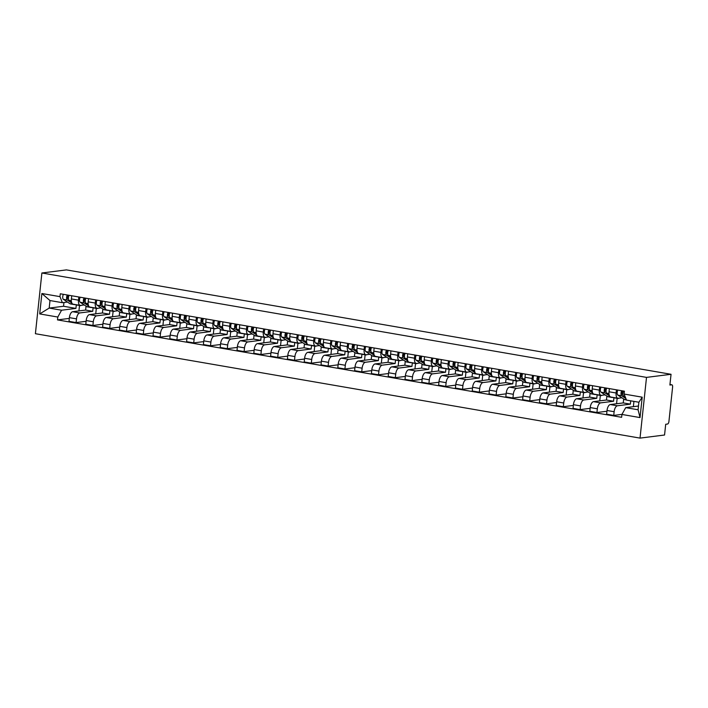 <?xml version="1.0" encoding="UTF-8"?>
<svg xmlns="http://www.w3.org/2000/svg" width="708" height="708" viewBox="0 0 708 708"><rect width="100%" height="100%" fill="white"/><g stroke="black" fill="none" stroke-linecap="round" stroke-linejoin="round"><path stroke-width="1.06" d="M669.954 384.488L671.857 384.816A2.46 1.133 99.8 0 1 672.6 387.099L668.927 421.464A2.46 1.133 99.8 0 1 667.502 424.039L665.706 424.269L664.555 435.013L640.023 438.11L646.51 377.391L41.887 272.987L66.419 269.89L671.042 374.293L646.51 377.391M41.887 272.987L35.4 333.707L640.023 438.11M671.857 384.816A2.46 1.133 99.8 0 0 671.697 384.816L669.954 384.515M671.042 374.293L669.892 385.037L671.697 384.816M86.04 306.148L85.624 310.077L72.658 311.715A5.664 2.602 99.8 0 0 69.384 317.644L68.995 321.344L76.101 322.574L76.499 318.865A5.664 2.602 -80.2 0 1 79.765 312.945L92.73 311.308L93.102 307.838M78.491 300.165L71.384 298.935A5.664 2.602 99.8 0 0 73.101 304.183L80.208 305.405A5.664 2.602 -80.2 0 1 78.491 300.165L78.836 296.988M71.384 298.935L71.729 295.767M86.111 321.308L76.101 322.574M96.306 308.396L95.73 313.821M84.243 304.953L80.57 305.413A5.664 2.602 -80.2 0 1 80.208 305.405M102.846 309.051L102.421 312.98L89.456 314.618A5.664 2.602 99.8 0 0 86.19 320.538L85.792 324.246L92.898 325.476L93.297 321.768A5.664 2.602 -80.2 0 1 96.571 315.848L109.528 314.21L109.899 310.741M88.527 298.661L88.19 301.838A5.664 2.602 99.8 0 0 89.898 307.077L97.005 308.307A5.664 2.602 -80.2 0 1 95.297 303.068L95.633 299.891M102.908 324.211L92.898 325.476M113.112 311.29L112.528 316.724M101.049 307.847L97.377 308.316A5.664 2.602 -80.2 0 1 97.005 308.307M119.643 311.945L119.227 315.883L106.262 317.52A5.664 2.602 99.8 0 0 102.987 323.441L102.598 327.149L109.705 328.37L110.094 324.671A5.664 2.602 -80.2 0 1 113.368 318.742L126.334 317.104L126.705 313.644M105.324 301.564L104.988 304.741A5.664 2.602 99.8 0 0 106.696 309.98L113.811 311.21A5.664 2.602 -80.2 0 1 112.094 305.971L112.439 302.794M119.705 327.105L109.705 328.37M129.909 314.193L129.334 319.627M117.847 310.75L114.174 311.219A5.664 2.602 -80.2 0 1 113.811 311.21M136.44 314.848L136.024 318.786L123.059 320.423A5.664 2.602 99.8 0 0 119.794 326.344L119.395 330.043L126.502 331.273L126.9 327.574A5.664 2.602 -80.2 0 1 130.166 321.644L143.131 320.007L143.503 316.538M122.13 304.467L121.794 307.644A5.664 2.602 99.8 0 0 123.502 312.883L130.608 314.113A5.664 2.602 -80.2 0 1 128.9 308.874L129.237 305.697M136.511 330.008L126.502 331.273M146.715 317.096L146.131 322.529M134.653 313.653L130.971 314.122A5.664 2.602 -80.2 0 1 130.608 314.113M153.247 317.75L152.822 321.68L139.865 323.317A5.664 2.602 99.8 0 0 136.591 329.247L136.193 332.946L143.308 334.176L143.697 330.468A5.664 2.602 -80.2 0 1 146.972 324.547L159.937 322.91L160.3 319.441M138.927 307.369L138.591 310.546A5.664 2.602 99.8 0 0 140.299 315.786L147.406 317.016A5.664 2.602 -80.2 0 1 145.698 311.768L146.034 308.599M153.309 332.91L143.308 334.176M163.513 319.998L162.928 325.432M151.45 316.556L147.777 317.016A5.664 2.602 -80.2 0 1 147.406 317.016M170.044 320.653L169.628 324.583L156.663 326.22A5.664 2.602 99.8 0 0 153.397 332.149L152.999 335.849L160.105 337.079L160.504 333.371A5.664 2.602 -80.2 0 1 163.769 327.45L176.734 325.813L177.106 322.344M155.733 310.272L155.388 313.44A5.664 2.602 99.8 0 0 157.105 318.689L164.212 319.91A5.664 2.602 -80.2 0 1 162.504 314.671L162.84 311.493M170.115 335.813L160.105 337.079M180.319 322.901L179.735 328.335M168.256 319.458L164.575 319.919A5.664 2.602 -80.2 0 1 164.212 319.91M186.85 323.556L186.425 327.485L173.469 329.123A5.664 2.602 99.8 0 0 170.194 335.043L169.796 338.751L176.903 339.982L177.301 336.273A5.664 2.602 -80.2 0 1 180.575 330.353L193.532 328.716L193.904 325.246M172.531 313.175L172.194 316.343A5.664 2.602 99.8 0 0 173.903 321.582L181.009 322.813A5.664 2.602 -80.2 0 1 179.301 317.573L179.637 314.396M186.912 338.716L176.903 339.982M197.116 325.795L196.532 331.229M185.053 322.361L181.381 322.821A5.664 2.602 -80.2 0 1 181.009 322.813M203.647 326.459L203.231 330.388L190.266 332.025A5.664 2.602 99.8 0 0 186.992 337.946L186.602 341.654L193.709 342.876L194.107 339.176A5.664 2.602 -80.2 0 1 197.373 333.256L210.338 331.609L210.71 328.149M189.337 316.069L188.992 319.246A5.664 2.602 99.8 0 0 190.709 324.485L197.815 325.715A5.664 2.602 -80.2 0 1 196.098 320.476L196.443 317.299M203.718 341.619L193.709 342.876M213.913 328.698L213.338 334.132M201.851 325.255L198.178 325.724A5.664 2.602 -80.2 0 1 197.815 325.715M220.453 329.353L220.029 333.291L207.063 334.928A5.664 2.602 99.8 0 0 203.798 340.849L203.4 344.557L210.506 345.778L210.904 342.079A5.664 2.602 -80.2 0 1 214.179 336.15L227.135 334.512L227.507 331.043M206.134 318.972L205.798 322.149A5.664 2.602 99.8 0 0 207.506 327.388L214.613 328.618A5.664 2.602 -80.2 0 1 212.904 323.379L213.241 320.202M220.515 344.513L210.506 345.778M230.719 331.601L230.135 337.035M218.657 328.158L214.984 328.627A5.664 2.602 -80.2 0 1 214.613 328.618M237.251 332.256L236.835 336.185L223.87 337.831A5.664 2.602 99.8 0 0 220.595 343.752L220.206 347.451L227.312 348.681L227.702 344.982A5.664 2.602 -80.2 0 1 230.976 339.052L243.941 337.415L244.313 333.946M222.931 321.875L222.595 325.052A5.664 2.602 99.8 0 0 224.303 330.291L231.419 331.521A5.664 2.602 -80.2 0 1 229.702 326.273L230.047 323.105M237.313 347.416L227.312 348.681M247.517 334.503L246.942 339.937M235.454 331.061L231.781 331.521A5.664 2.602 -80.2 0 1 231.419 331.521M254.048 335.158L253.632 339.088L240.667 340.725A5.664 2.602 99.8 0 0 237.401 346.654L237.003 350.354L244.11 351.584L244.508 347.876A5.664 2.602 -80.2 0 1 247.773 341.955L260.739 340.318L261.11 336.849M239.738 324.777L239.401 327.954A5.664 2.602 99.8 0 0 241.109 333.194L248.216 334.415A5.664 2.602 -80.2 0 1 246.508 329.176L246.844 326.007M254.119 350.318L244.11 351.584M264.323 337.406L263.739 342.84M252.26 333.964L248.579 334.424A5.664 2.602 -80.2 0 1 248.216 334.415M270.854 338.061L270.429 341.991L257.473 343.628A5.664 2.602 99.8 0 0 254.199 349.557L253.8 353.257L260.916 354.487L261.305 350.779A5.664 2.602 -80.2 0 1 264.58 344.858L277.545 343.221L277.908 339.751M256.535 327.68L256.199 330.848A5.664 2.602 99.8 0 0 257.907 336.096L265.013 337.318A5.664 2.602 -80.2 0 1 263.305 332.079L263.642 328.901M270.916 353.221L260.916 354.487M281.12 340.309L280.545 345.734M269.058 336.866L265.385 337.327A5.664 2.602 -80.2 0 1 265.013 337.318M287.652 340.964L287.236 344.893L274.27 346.531A5.664 2.602 99.8 0 0 271.005 352.451L270.606 356.159L277.713 357.39L278.111 353.681A5.664 2.602 -80.2 0 1 281.377 347.761L294.342 346.124L294.714 342.654M273.341 330.574L272.996 333.751A5.664 2.602 99.8 0 0 274.713 338.99L281.819 340.221A5.664 2.602 -80.2 0 1 280.111 334.981L280.448 331.804M287.722 356.124L277.713 357.39M297.926 343.203L297.342 348.637M285.864 339.76L282.182 340.229A5.664 2.602 -80.2 0 1 281.819 340.221M304.458 343.858L304.033 347.796L291.077 349.433A5.664 2.602 99.8 0 0 287.802 355.354L287.404 359.062L294.51 360.284L294.909 356.584A5.664 2.602 -80.2 0 1 298.183 350.655L311.139 349.017L311.511 345.557M290.138 333.477L289.802 336.654A5.664 2.602 99.8 0 0 291.51 341.893L298.617 343.123A5.664 2.602 -80.2 0 1 296.909 337.884L297.245 334.707M304.52 359.018L294.51 360.284M314.724 346.106L314.14 351.54M302.661 342.663L298.988 343.132A5.664 2.602 -80.2 0 1 298.617 343.123M321.255 346.761L320.839 350.699L307.874 352.336A5.664 2.602 99.8 0 0 304.599 358.257L304.21 361.956L311.316 363.186L311.715 359.487A5.664 2.602 -80.2 0 1 314.98 353.558L327.946 351.92L328.317 348.451M306.945 336.38L306.599 339.557A5.664 2.602 99.8 0 0 308.316 344.796L315.423 346.026A5.664 2.602 -80.2 0 1 313.706 340.787L314.051 337.61M321.326 361.921L311.316 363.186M331.521 349.009L330.946 354.442M319.458 345.566L315.786 346.035A5.664 2.602 -80.2 0 1 315.423 346.026M338.061 349.663L337.636 353.593L324.671 355.23A5.664 2.602 99.8 0 0 321.405 361.16L321.007 364.859L328.114 366.089L328.512 362.381A5.664 2.602 -80.2 0 1 331.786 356.46L344.743 354.823L345.115 351.354M323.742 339.282L323.406 342.46A5.664 2.602 99.8 0 0 325.114 347.699L332.22 348.929A5.664 2.602 -80.2 0 1 330.512 343.681L330.848 340.513M338.123 364.824L328.114 366.089M348.327 351.911L347.743 357.345M336.265 348.469L332.592 348.929A5.664 2.602 -80.2 0 1 332.22 348.929M354.858 352.566L354.442 356.496L341.477 358.133A5.664 2.602 99.8 0 0 338.203 364.062L337.813 367.762L344.92 368.992L345.309 365.284A5.664 2.602 -80.2 0 1 348.584 359.363L361.549 357.726L361.921 354.257M340.539 342.185L340.203 345.354A5.664 2.602 99.8 0 0 341.911 350.602L349.026 351.823A5.664 2.602 -80.2 0 1 347.309 346.584L347.655 343.407M354.92 367.726L344.92 368.992M365.124 354.814L364.549 360.248M353.062 351.372L349.389 351.832A5.664 2.602 -80.2 0 1 349.026 351.823M371.656 355.469L371.24 359.399L358.275 361.036A5.664 2.602 99.8 0 0 355.009 366.956L354.611 370.665L361.717 371.895L362.115 368.187A5.664 2.602 -80.2 0 1 365.381 362.266L378.346 360.629L378.718 357.159M357.345 345.088L357.009 348.256A5.664 2.602 99.8 0 0 358.717 353.496L365.824 354.726A5.664 2.602 -80.2 0 1 364.116 349.486L364.452 346.309M371.727 370.629L361.717 371.895M381.931 357.708L381.346 363.142M369.868 354.274L366.186 354.735A5.664 2.602 -80.2 0 1 365.824 354.726M388.462 358.372L388.037 362.301L375.081 363.939A5.664 2.602 99.8 0 0 371.806 369.859L371.408 373.567L378.523 374.789L378.913 371.089A5.664 2.602 -80.2 0 1 382.187 365.169L395.153 363.523L395.524 360.062M374.143 347.982L373.806 351.159A5.664 2.602 99.8 0 0 375.514 356.398L382.621 357.629A5.664 2.602 -80.2 0 1 380.913 352.389L381.258 349.212M388.524 373.532L378.523 374.789M398.728 360.611L398.153 366.045M386.665 357.168L382.993 357.637A5.664 2.602 -80.2 0 1 382.621 357.629M405.259 361.266L404.843 365.204L391.878 366.841A5.664 2.602 99.8 0 0 388.612 372.762L388.214 376.47L395.321 377.691L395.719 373.992A5.664 2.602 -80.2 0 1 398.985 368.063L411.95 366.425L412.321 362.956M390.949 350.885L390.604 354.062A5.664 2.602 99.8 0 0 392.321 359.301L399.427 360.531A5.664 2.602 -80.2 0 1 397.719 355.292L398.055 352.115M405.33 376.426L395.321 377.691M415.534 363.514L414.95 368.948M403.471 360.071L399.79 360.54A5.664 2.602 -80.2 0 1 399.427 360.531M422.065 364.169L421.641 368.098L408.684 369.744A5.664 2.602 99.8 0 0 405.41 375.665L405.011 379.364L412.118 380.594L412.516 376.895A5.664 2.602 -80.2 0 1 415.791 370.965L428.747 369.328L429.119 365.859M407.746 353.788L407.41 356.965A5.664 2.602 99.8 0 0 409.118 362.204L416.224 363.434A5.664 2.602 -80.2 0 1 414.516 358.186L414.853 355.018M422.127 379.329L412.118 380.594M432.331 366.417L431.747 371.85M420.269 362.974L416.596 363.434A5.664 2.602 -80.2 0 1 416.224 363.434M438.863 367.071L438.447 371.001L425.481 372.638A5.664 2.602 99.8 0 0 422.207 378.568L421.818 382.267L428.924 383.497L429.322 379.789A5.664 2.602 -80.2 0 1 432.588 373.868L445.553 372.231L445.925 368.762M424.552 356.69L424.207 359.868A5.664 2.602 99.8 0 0 425.924 365.107L433.031 366.328A5.664 2.602 -80.2 0 1 431.314 361.089L431.659 357.921M438.933 382.231L428.924 383.497M449.129 369.319L448.553 374.753M437.066 365.877L433.393 366.337A5.664 2.602 -80.2 0 1 433.031 366.328M455.669 369.974L455.244 373.904L442.279 375.541A5.664 2.602 99.8 0 0 439.013 381.47L438.615 385.17L445.721 386.4L446.12 382.692A5.664 2.602 -80.2 0 1 449.394 376.771L462.351 375.134L462.722 371.665M441.349 359.593L441.013 362.761A5.664 2.602 99.8 0 0 442.721 368.01L449.828 369.231A5.664 2.602 -80.2 0 1 448.12 363.992L448.456 360.815M455.731 385.134L445.721 386.4M465.935 372.222L465.351 377.647M453.872 368.779L450.2 369.24A5.664 2.602 -80.2 0 1 449.828 369.231M472.466 372.877L472.05 376.806L459.085 378.444A5.664 2.602 99.8 0 0 455.81 384.364L455.421 388.072L462.528 389.303L462.917 385.594A5.664 2.602 -80.2 0 1 466.191 379.674L479.157 378.037L479.528 374.567M458.147 362.496L457.81 365.664A5.664 2.602 99.8 0 0 459.519 370.904L466.634 372.134A5.664 2.602 -80.2 0 1 464.917 366.894L465.262 363.717M472.537 388.037L462.528 389.303M482.732 375.116L482.157 380.55M470.67 371.673L466.997 372.142A5.664 2.602 -80.2 0 1 466.634 372.134M489.272 375.771L488.847 379.709L475.882 381.346A5.664 2.602 99.8 0 0 472.617 387.267L472.218 390.975L479.325 392.197L479.723 388.497A5.664 2.602 -80.2 0 1 482.998 382.568L495.954 380.931L496.326 377.47M474.953 365.39L474.617 368.567A5.664 2.602 99.8 0 0 476.325 373.806L483.431 375.036A5.664 2.602 -80.2 0 1 481.723 369.797L482.06 366.62M489.334 390.931L479.325 392.197M499.538 378.019L498.954 383.453M487.476 374.576L483.794 375.045A5.664 2.602 -80.2 0 1 483.431 375.036M506.07 378.674L505.645 382.612L492.688 384.249A5.664 2.602 99.8 0 0 489.414 390.17L489.016 393.869L496.131 395.099L496.52 391.4A5.664 2.602 -80.2 0 1 499.795 385.471L512.76 383.833L513.132 380.364M491.75 368.293L491.414 371.47A5.664 2.602 99.8 0 0 493.122 376.709L500.229 377.939A5.664 2.602 -80.2 0 1 498.52 372.7L498.866 369.523M506.131 393.834L496.131 395.099M516.336 380.922L515.76 386.356M504.273 377.479L500.6 377.948A5.664 2.602 -80.2 0 1 500.229 377.939M522.867 381.577L522.451 385.506L509.486 387.143A5.664 2.602 99.8 0 0 506.22 393.073L505.822 396.772L512.928 398.002L513.327 394.294A5.664 2.602 -80.2 0 1 516.592 388.373L529.557 386.736L529.929 383.267M508.556 371.196L508.211 374.373A5.664 2.602 99.8 0 0 509.928 379.612L517.035 380.842A5.664 2.602 -80.2 0 1 515.327 375.594L515.663 372.426M522.938 396.737L512.928 398.002M533.142 383.825L532.558 389.258M521.079 380.382L517.398 380.842A5.664 2.602 -80.2 0 1 517.035 380.842M539.673 384.479L539.248 388.409L526.292 390.046A5.664 2.602 99.8 0 0 523.017 395.976L522.619 399.675L529.726 400.905L530.124 397.197A5.664 2.602 -80.2 0 1 533.398 391.276L546.364 389.639L546.726 386.17M525.354 374.098L525.017 377.276A5.664 2.602 99.8 0 0 526.725 382.515L533.832 383.736A5.664 2.602 -80.2 0 1 532.124 378.497L532.46 375.32M539.735 399.639L529.726 400.905M549.939 386.727L549.355 392.161M537.876 383.285L534.204 383.745A5.664 2.602 -80.2 0 1 533.832 383.736M556.47 387.382L556.054 391.312L543.089 392.949A5.664 2.602 99.8 0 0 539.815 398.87L539.425 402.578L546.532 403.808L546.93 400.1A5.664 2.602 -80.2 0 1 550.196 394.179L563.161 392.542L563.533 389.073M542.16 377.001L541.815 380.169A5.664 2.602 99.8 0 0 543.532 385.418L550.638 386.639A5.664 2.602 -80.2 0 1 548.921 381.4L549.266 378.222M556.541 402.542L546.532 403.808M566.736 389.621L566.161 395.055M554.674 386.187L551.001 386.648A5.664 2.602 -80.2 0 1 550.638 386.639M573.276 390.285L572.852 394.214L559.886 395.852A5.664 2.602 99.8 0 0 556.621 401.772L556.222 405.48L563.329 406.702L563.727 403.002A5.664 2.602 -80.2 0 1 567.002 397.082L579.958 395.436L580.33 391.975M558.957 379.895L558.621 383.072A5.664 2.602 99.8 0 0 560.329 388.311L567.435 389.542A5.664 2.602 -80.2 0 1 565.727 384.302L566.064 381.125M573.338 405.445L563.329 406.702M583.542 392.524L582.958 397.958M571.48 389.081L567.807 389.55A5.664 2.602 -80.2 0 1 567.435 389.542M590.074 393.179L589.658 397.117L576.693 398.754A5.664 2.602 99.8 0 0 573.418 404.675L573.029 408.383L580.135 409.605L580.533 405.905A5.664 2.602 -80.2 0 1 583.799 399.976L596.764 398.339L597.136 394.869M575.754 382.798L575.418 385.975A5.664 2.602 99.8 0 0 577.126 391.214L584.242 392.444A5.664 2.602 -80.2 0 1 582.525 387.205L582.87 384.028M590.145 408.339L580.135 409.605M600.34 395.427L599.764 400.861M588.277 391.984L584.604 392.453A5.664 2.602 -80.2 0 1 584.242 392.444M606.88 396.082L606.455 400.011L593.49 401.657A5.664 2.602 99.8 0 0 590.224 407.578L589.826 411.277L596.933 412.507L597.331 408.808A5.664 2.602 -80.2 0 1 600.605 402.879L613.562 401.241L613.933 397.772M592.561 385.701L592.224 388.878A5.664 2.602 99.8 0 0 593.932 394.117L601.039 395.347A5.664 2.602 -80.2 0 1 599.331 390.099L599.667 386.931M606.942 411.242L596.933 412.507M617.146 398.33L616.562 403.764M605.083 394.887L601.402 395.347A5.664 2.602 -80.2 0 1 601.039 395.347M623.677 398.985L623.252 402.914L610.296 404.551A5.664 2.602 99.8 0 0 607.021 410.481L606.623 414.18L613.739 415.41L614.128 411.702A5.664 2.602 -80.2 0 1 617.403 405.781L630.368 404.144L630.722 400.834M609.358 388.603L609.022 391.781A5.664 2.602 99.8 0 0 610.73 397.02L617.836 398.241A5.664 2.602 -80.2 0 1 616.128 393.002L616.473 389.834M621.978 414.366L613.739 415.41M633.925 401.383L633.368 406.666M621.881 397.79L618.208 398.25A5.664 2.602 -80.2 0 1 617.836 398.241M623.252 402.914L630.368 404.144M606.455 400.011L613.562 401.241M589.658 397.117L596.764 398.339M572.852 394.214L579.958 395.436M556.054 391.312L563.161 392.542M539.248 388.409L546.364 389.639M522.451 385.506L529.557 386.736M505.645 382.612L512.76 383.833M488.847 379.709L495.954 380.931M472.05 376.806L479.157 378.037M455.244 373.904L462.351 375.134M438.447 371.001L445.553 372.231M421.641 368.098L428.747 369.328M404.843 365.204L411.95 366.425M388.037 362.301L395.153 363.523M371.24 359.399L378.346 360.629M354.442 356.496L361.549 357.726M337.636 353.593L344.743 354.823M320.839 350.699L327.946 351.92M304.033 347.796L311.139 349.017M287.236 344.893L294.342 346.124M270.429 341.991L277.545 343.221M253.632 339.088L260.739 340.318M236.835 336.185L243.941 337.415M220.029 333.291L227.135 334.512M203.231 330.388L210.338 331.609M186.425 327.485L193.532 328.716M169.628 324.583L176.734 325.813M152.822 321.68L159.937 322.91M136.024 318.786L143.131 320.007M119.227 315.883L126.334 317.104M102.421 312.98L109.528 314.21M85.624 310.077L92.73 311.308M63.95 302.493L63.543 306.263L49.188 308.077L61.569 310.219L75.924 308.405L76.296 304.936M63.543 306.263L75.924 308.405M67.446 302.05L62.375 302.688L49.994 300.555L49.188 308.077L39.71 313.918L41.887 293.519L59.985 296.643L62.375 302.688M638.483 406.02L625.704 407.631L638.085 409.773L638.89 402.241L626.5 400.1L624.111 394.055L624.421 391.205L60.286 293.785L59.985 296.643M624.111 394.055L642.209 397.179L640.023 417.578L621.934 414.454L625.704 407.631M61.569 310.219L57.799 317.042L57.498 319.901L621.624 417.313L621.934 414.454M57.799 317.042L39.71 313.918M69.304 318.405L57.498 319.901M79.508 305.493L78.924 310.927M41.887 293.519L49.994 300.555M638.085 409.773L640.023 417.578M638.89 402.241L642.209 397.179M81.42 305.307A7.381 3.398 -80.2 0 1 80.119 305.599L76.243 304.927A7.381 3.398 -80.2 0 1 75.597 304.661L75.49 304.59M80.119 305.599A7.381 3.398 -80.2 0 1 79.473 305.334L79.367 305.263M71.49 301.927L69.11 300.334A3.08 1.416 -80.2 0 1 69.145 295.316M68.464 299.015L67.685 298.502A1.478 0.681 -80.2 0 1 67.402 296.935A1.478 0.681 -80.2 0 1 68.225 295.643L68.915 295.758M75.216 304.546A7.381 3.398 -80.2 0 1 74.411 304.608A7.381 3.398 -80.2 0 1 73.765 304.351L73.659 304.281M74.411 304.608L70.535 303.944A7.381 3.398 -80.2 0 1 69.888 303.679L63.401 299.351A3.08 1.416 -80.2 0 1 63.437 294.333M71.88 303.086L67.278 300.015A3.08 1.416 -80.2 0 1 67.313 295.006M68.225 295.643L68.269 295.165M98.226 308.21A7.381 3.398 -80.2 0 1 96.916 308.493L93.04 307.83A7.381 3.398 -80.2 0 1 92.403 307.564L92.297 307.493M96.916 308.493A7.381 3.398 -80.2 0 1 96.279 308.237L96.173 308.166M88.296 304.829L85.907 303.236A3.08 1.416 -80.2 0 1 85.942 298.218M85.261 301.918L84.491 301.404A1.478 0.681 -80.2 0 1 84.208 299.838A1.478 0.681 -80.2 0 1 85.022 298.537L85.721 298.661M92.022 307.449A7.381 3.398 -80.2 0 1 91.208 307.511A7.381 3.398 -80.2 0 1 90.571 307.245L90.465 307.175M91.208 307.511L87.332 306.838A7.381 3.398 -80.2 0 1 86.695 306.582L80.199 302.254A3.08 1.416 -80.2 0 1 80.234 297.236M88.677 305.989L84.075 302.918A3.08 1.416 -80.2 0 1 84.11 297.9M85.022 298.537L85.075 298.068M115.023 311.113A7.381 3.398 -80.2 0 1 113.722 311.396L109.846 310.732A7.381 3.398 -80.2 0 1 109.2 310.467L109.094 310.396M113.722 311.396A7.381 3.398 -80.2 0 1 113.076 311.139L112.97 311.069M105.094 307.732L102.704 306.139A3.08 1.416 -80.2 0 1 102.748 301.121M102.067 304.821L101.288 304.298A1.478 0.681 -80.2 0 1 101.005 302.741A1.478 0.681 -80.2 0 1 101.828 301.44L102.518 301.564M108.82 310.352A7.381 3.398 -80.2 0 1 108.014 310.414A7.381 3.398 -80.2 0 1 107.368 310.148L107.262 310.077M108.014 310.414L104.138 309.741A7.381 3.398 -80.2 0 1 103.492 309.484L96.996 305.148A3.08 1.416 -80.2 0 1 97.04 300.139M105.483 308.892L100.881 305.821A3.08 1.416 -80.2 0 1 100.917 300.803M101.828 301.44L101.872 300.971M131.83 314.007A7.381 3.398 -80.2 0 1 130.52 314.299L126.644 313.626A7.381 3.398 -80.2 0 1 126.006 313.37L125.891 313.299M130.52 314.299A7.381 3.398 -80.2 0 1 129.883 314.033L129.776 313.963M121.9 310.626L119.51 309.042A3.08 1.416 -80.2 0 1 119.546 304.024M118.864 307.723L118.086 307.201A1.478 0.681 -80.2 0 1 117.811 305.644A1.478 0.681 -80.2 0 1 118.625 304.343L119.325 304.467M125.626 313.246A7.381 3.398 -80.2 0 1 124.812 313.317A7.381 3.398 -80.2 0 1 124.174 313.051L124.068 312.98M124.812 313.317L120.935 312.644A7.381 3.398 -80.2 0 1 120.298 312.378L113.802 308.051A3.08 1.416 -80.2 0 1 113.838 303.033M122.28 311.794L117.678 308.723A3.08 1.416 -80.2 0 1 117.714 303.705M118.625 304.343L118.678 303.874M148.627 316.91A7.381 3.398 -80.2 0 1 147.326 317.202L143.45 316.529A7.381 3.398 -80.2 0 1 142.804 316.272L142.697 316.202M147.326 317.202A7.381 3.398 -80.2 0 1 146.68 316.936L146.574 316.865M138.697 313.529L136.308 311.936A3.08 1.416 -80.2 0 1 136.343 306.927M135.671 310.626L134.892 310.104A1.478 0.681 -80.2 0 1 134.608 308.538A1.478 0.681 -80.2 0 1 135.423 307.245L136.122 307.361M142.423 316.149A7.381 3.398 -80.2 0 1 141.618 316.219A7.381 3.398 -80.2 0 1 140.972 315.954L140.865 315.883M141.618 316.219L137.741 315.547A7.381 3.398 -80.2 0 1 137.095 315.281L130.599 310.954A3.08 1.416 -80.2 0 1 130.635 305.936M139.087 314.697L134.476 311.626A3.08 1.416 -80.2 0 1 134.52 306.608M135.423 307.245L135.476 306.776M165.424 319.812A7.381 3.398 -80.2 0 1 164.123 320.104L160.247 319.432A7.381 3.398 -80.2 0 1 159.601 319.166L159.495 319.096M164.123 320.104A7.381 3.398 -80.2 0 1 163.486 319.839L163.371 319.768M155.494 316.432L153.114 314.839A3.08 1.416 -80.2 0 1 153.149 309.821M152.468 313.52L151.689 313.007A1.478 0.681 -80.2 0 1 151.415 311.44A1.478 0.681 -80.2 0 1 152.229 310.148L152.928 310.263M159.229 319.051A7.381 3.398 -80.2 0 1 158.415 319.113A7.381 3.398 -80.2 0 1 157.778 318.857L157.663 318.786M158.415 319.113L154.539 318.45A7.381 3.398 -80.2 0 1 153.893 318.184L147.406 313.856A3.08 1.416 -80.2 0 1 147.441 308.838M155.884 317.6L151.282 314.529A3.08 1.416 -80.2 0 1 151.317 309.511M152.229 310.148L152.273 309.67M182.23 322.715A7.381 3.398 -80.2 0 1 180.929 323.007L177.044 322.335A7.381 3.398 -80.2 0 1 176.407 322.069L176.301 321.998M180.929 323.007A7.381 3.398 -80.2 0 1 180.283 322.742L180.177 322.671M172.301 319.335L169.911 317.742A3.08 1.416 -80.2 0 1 169.947 312.724M169.274 316.423L168.495 315.91A1.478 0.681 -80.2 0 1 168.212 314.343A1.478 0.681 -80.2 0 1 169.026 313.042L169.725 313.166M176.026 321.954A7.381 3.398 -80.2 0 1 175.221 322.016A7.381 3.398 -80.2 0 1 174.575 321.759L174.469 321.68M175.221 322.016L171.336 321.344A7.381 3.398 -80.2 0 1 170.699 321.087L164.203 316.759A3.08 1.416 -80.2 0 1 164.238 311.741M172.69 320.494L168.079 317.423A3.08 1.416 -80.2 0 1 168.115 312.405M169.026 313.042L169.079 312.573M199.028 325.618A7.381 3.398 -80.2 0 1 197.727 325.901L193.85 325.238A7.381 3.398 -80.2 0 1 193.204 324.972L193.098 324.901M197.727 325.901A7.381 3.398 -80.2 0 1 197.081 325.645L196.974 325.574M189.098 322.237L186.717 320.644A3.08 1.416 -80.2 0 1 186.753 315.626M186.071 319.326L185.292 318.804A1.478 0.681 -80.2 0 1 185.009 317.246A1.478 0.681 -80.2 0 1 185.832 315.945L186.531 316.069M192.824 324.857A7.381 3.398 -80.2 0 1 192.018 324.919A7.381 3.398 -80.2 0 1 191.372 324.653L191.266 324.583M192.018 324.919L188.142 324.246A7.381 3.398 -80.2 0 1 187.496 323.99L181.009 319.662A3.08 1.416 -80.2 0 1 181.044 314.644M189.487 323.397L184.885 320.326A3.08 1.416 -80.2 0 1 184.921 315.308M185.832 315.945L185.877 315.476M215.834 328.512A7.381 3.398 -80.2 0 1 214.524 328.804L210.648 328.14A7.381 3.398 -80.2 0 1 210.011 327.875L209.904 327.804M214.524 328.804A7.381 3.398 -80.2 0 1 213.887 328.547L213.781 328.477M205.904 325.14L203.515 323.547A3.08 1.416 -80.2 0 1 203.55 318.529M202.877 322.228L202.099 321.706A1.478 0.681 -80.2 0 1 201.815 320.149A1.478 0.681 -80.2 0 1 202.63 318.848L203.329 318.972M209.63 327.76A7.381 3.398 -80.2 0 1 208.816 327.822A7.381 3.398 -80.2 0 1 208.179 327.556L208.072 327.485M208.816 327.822L204.939 327.149A7.381 3.398 -80.2 0 1 204.302 326.892L197.806 322.556A3.08 1.416 -80.2 0 1 197.842 317.538M206.293 326.299L201.683 323.229A3.08 1.416 -80.2 0 1 201.718 318.211M202.63 318.848L202.683 318.379M232.631 331.415A7.381 3.398 -80.2 0 1 231.33 331.707L227.454 331.034A7.381 3.398 -80.2 0 1 226.808 330.778L226.702 330.707M231.33 331.707A7.381 3.398 -80.2 0 1 230.684 331.441L230.578 331.371M222.701 328.034L220.312 326.45A3.08 1.416 -80.2 0 1 220.356 321.432M219.675 325.131L218.896 324.609A1.478 0.681 -80.2 0 1 218.613 323.043A1.478 0.681 -80.2 0 1 219.436 321.751L220.126 321.875M226.427 330.654A7.381 3.398 -80.2 0 1 225.622 330.724A7.381 3.398 -80.2 0 1 224.976 330.459L224.87 330.388M225.622 330.724L221.746 330.052A7.381 3.398 -80.2 0 1 221.1 329.786L214.604 325.459A3.08 1.416 -80.2 0 1 214.648 320.441M223.091 329.202L218.489 326.131A3.08 1.416 -80.2 0 1 218.524 321.113M219.436 321.751L219.48 321.282M249.437 334.318A7.381 3.398 -80.2 0 1 248.127 334.61L244.251 333.937A7.381 3.398 -80.2 0 1 243.614 333.68L243.499 333.601M248.127 334.61A7.381 3.398 -80.2 0 1 247.49 334.344L247.384 334.273M239.508 330.937L237.118 329.344A3.08 1.416 -80.2 0 1 237.153 324.326M236.472 328.034L235.693 327.512A1.478 0.681 -80.2 0 1 235.419 325.946A1.478 0.681 -80.2 0 1 236.233 324.653L236.932 324.768M243.233 333.556A7.381 3.398 -80.2 0 1 242.419 333.618A7.381 3.398 -80.2 0 1 241.782 333.362L241.676 333.291M242.419 333.618L238.543 332.955A7.381 3.398 -80.2 0 1 237.906 332.689L231.41 328.362A3.08 1.416 -80.2 0 1 231.445 323.344M239.888 332.105L235.286 329.034A3.08 1.416 -80.2 0 1 235.321 324.016M236.233 324.653L236.286 324.175M266.235 337.22A7.381 3.398 -80.2 0 1 264.934 337.512L261.057 336.84A7.381 3.398 -80.2 0 1 260.411 336.574L260.305 336.504M264.934 337.512A7.381 3.398 -80.2 0 1 264.288 337.247L264.181 337.176M256.305 333.84L253.915 332.247A3.08 1.416 -80.2 0 1 253.951 327.229M253.278 330.928L252.499 330.415A1.478 0.681 -80.2 0 1 252.216 328.848A1.478 0.681 -80.2 0 1 253.03 327.556L253.73 327.671M260.031 336.459A7.381 3.398 -80.2 0 1 259.225 336.521A7.381 3.398 -80.2 0 1 258.579 336.265L258.473 336.194M259.225 336.521L255.349 335.858A7.381 3.398 -80.2 0 1 254.703 335.592L248.207 331.264A3.08 1.416 -80.2 0 1 248.243 326.246M256.694 334.999L252.083 331.928A3.08 1.416 -80.2 0 1 252.128 326.919M253.03 327.556L253.083 327.078M283.032 340.123A7.381 3.398 -80.2 0 1 281.731 340.406L277.855 339.743A7.381 3.398 -80.2 0 1 277.209 339.477L277.102 339.406M281.731 340.406A7.381 3.398 -80.2 0 1 281.094 340.15L280.979 340.079M273.102 336.743L270.721 335.149A3.08 1.416 -80.2 0 1 270.757 330.132M270.075 333.831L269.297 333.318A1.478 0.681 -80.2 0 1 269.022 331.751A1.478 0.681 -80.2 0 1 269.837 330.45L270.536 330.574M276.837 339.362A7.381 3.398 -80.2 0 1 276.023 339.424A7.381 3.398 -80.2 0 1 275.385 339.159L275.27 339.088M276.023 339.424L272.146 338.751A7.381 3.398 -80.2 0 1 271.5 338.495L265.013 334.167A3.08 1.416 -80.2 0 1 265.049 329.149M273.492 337.902L268.89 334.831A3.08 1.416 -80.2 0 1 268.925 329.813M269.837 330.45L269.89 329.981M299.838 343.026A7.381 3.398 -80.2 0 1 298.537 343.309L294.652 342.645A7.381 3.398 -80.2 0 1 294.015 342.38L293.909 342.309M298.537 343.309A7.381 3.398 -80.2 0 1 297.891 343.053L297.785 342.982M289.908 339.645L287.519 338.052A3.08 1.416 -80.2 0 1 287.554 333.034M286.882 336.734L286.103 336.212A1.478 0.681 -80.2 0 1 285.82 334.654A1.478 0.681 -80.2 0 1 286.634 333.353L287.333 333.477M293.634 342.265A7.381 3.398 -80.2 0 1 292.829 342.327A7.381 3.398 -80.2 0 1 292.183 342.061L292.077 341.991M292.829 342.327L288.944 341.654A7.381 3.398 -80.2 0 1 288.306 341.398L281.811 337.061A3.08 1.416 -80.2 0 1 281.846 332.052M290.298 340.805L285.687 337.734A3.08 1.416 -80.2 0 1 285.722 332.716M286.634 333.353L286.687 332.884M316.635 345.92A7.381 3.398 -80.2 0 1 315.334 346.212L311.458 345.539A7.381 3.398 -80.2 0 1 310.812 345.283L310.706 345.212M315.334 346.212A7.381 3.398 -80.2 0 1 314.688 345.946L314.582 345.876M306.706 342.539L304.325 340.955A3.08 1.416 -80.2 0 1 304.36 335.937M303.679 339.636L302.9 339.114A1.478 0.681 -80.2 0 1 302.617 337.557A1.478 0.681 -80.2 0 1 303.44 336.256L304.139 336.38M310.431 345.159A7.381 3.398 -80.2 0 1 309.626 345.23A7.381 3.398 -80.2 0 1 308.98 344.964L308.874 344.893M309.626 345.23L305.75 344.557A7.381 3.398 -80.2 0 1 305.104 344.292L298.617 339.964A3.08 1.416 -80.2 0 1 298.652 334.946M307.095 343.707L302.493 340.636A3.08 1.416 -80.2 0 1 302.528 335.619M303.44 336.256L303.484 335.787M333.441 348.823A7.381 3.398 -80.2 0 1 332.132 349.115L328.255 348.442A7.381 3.398 -80.2 0 1 327.618 348.186L327.512 348.115M332.132 349.115A7.381 3.398 -80.2 0 1 331.494 348.849L331.388 348.779M323.512 345.442L321.122 343.849A3.08 1.416 -80.2 0 1 321.158 338.84M320.485 342.539L319.706 342.017A1.478 0.681 -80.2 0 1 319.423 340.451A1.478 0.681 -80.2 0 1 320.237 339.159L320.936 339.274M327.238 348.062A7.381 3.398 -80.2 0 1 326.423 348.132A7.381 3.398 -80.2 0 1 325.786 347.867L325.68 347.796M326.423 348.132L322.547 347.46A7.381 3.398 -80.2 0 1 321.91 347.194L315.414 342.867A3.08 1.416 -80.2 0 1 315.449 337.849M323.901 346.61L319.29 343.539A3.08 1.416 -80.2 0 1 319.326 338.521M320.237 339.159L320.29 338.69M350.239 351.726A7.381 3.398 -80.2 0 1 348.938 352.018L345.061 351.345A7.381 3.398 -80.2 0 1 344.415 351.079L344.309 351.009M348.938 352.018A7.381 3.398 -80.2 0 1 348.292 351.752L348.186 351.681M340.309 348.345L337.92 346.752A3.08 1.416 -80.2 0 1 337.964 341.734M337.282 345.433L336.504 344.92A1.478 0.681 -80.2 0 1 336.22 343.353A1.478 0.681 -80.2 0 1 337.043 342.061L337.734 342.176M344.035 350.964A7.381 3.398 -80.2 0 1 343.23 351.026A7.381 3.398 -80.2 0 1 342.584 350.77L342.477 350.699M343.23 351.026L339.353 350.363A7.381 3.398 -80.2 0 1 338.707 350.097L332.211 345.769A3.08 1.416 -80.2 0 1 332.256 340.752M340.698 349.513L336.096 346.442A3.08 1.416 -80.2 0 1 336.132 341.424M337.043 342.061L337.088 341.583M367.045 354.628A7.381 3.398 -80.2 0 1 365.735 354.92L361.859 354.248A7.381 3.398 -80.2 0 1 361.222 353.982L361.107 353.911M365.735 354.92A7.381 3.398 -80.2 0 1 365.098 354.655L364.992 354.584M357.115 351.248L354.726 349.655A3.08 1.416 -80.2 0 1 354.761 344.637M354.08 348.336L353.301 347.823A1.478 0.681 -80.2 0 1 353.026 346.256A1.478 0.681 -80.2 0 1 353.841 344.955L354.54 345.079M360.841 353.867A7.381 3.398 -80.2 0 1 360.027 353.929A7.381 3.398 -80.2 0 1 359.39 353.673L359.283 353.602M360.027 353.929L356.151 353.257A7.381 3.398 -80.2 0 1 355.513 353L349.017 348.672A3.08 1.416 -80.2 0 1 349.053 343.654M357.496 352.407L352.894 349.336A3.08 1.416 -80.2 0 1 352.929 344.318M353.841 344.955L353.894 344.486M383.842 357.531A7.381 3.398 -80.2 0 1 382.541 357.814L378.665 357.151A7.381 3.398 -80.2 0 1 378.019 356.885L377.913 356.814M382.541 357.814A7.381 3.398 -80.2 0 1 381.895 357.558L381.789 357.487M373.913 354.15L371.523 352.557A3.08 1.416 -80.2 0 1 371.558 347.539M370.886 351.239L370.107 350.717A1.478 0.681 -80.2 0 1 369.824 349.159A1.478 0.681 -80.2 0 1 370.638 347.858L371.337 347.982M377.638 356.77A7.381 3.398 -80.2 0 1 376.833 356.832A7.381 3.398 -80.2 0 1 376.187 356.566L376.081 356.496M376.833 356.832L372.957 356.159A7.381 3.398 -80.2 0 1 372.311 355.903L365.815 351.575A3.08 1.416 -80.2 0 1 365.85 346.557M374.302 355.31L369.691 352.239A3.08 1.416 -80.2 0 1 369.735 347.221M370.638 347.858L370.691 347.389M400.648 360.425A7.381 3.398 -80.2 0 1 399.339 360.717L395.462 360.053A7.381 3.398 -80.2 0 1 394.816 359.788L394.71 359.717M399.339 360.717A7.381 3.398 -80.2 0 1 398.701 360.461L398.586 360.39M390.71 357.053L388.329 355.46A3.08 1.416 -80.2 0 1 388.365 350.442M387.683 354.142L386.904 353.619A1.478 0.681 -80.2 0 1 386.63 352.062A1.478 0.681 -80.2 0 1 387.444 350.761L388.143 350.885M394.445 359.673A7.381 3.398 -80.2 0 1 393.63 359.735A7.381 3.398 -80.2 0 1 392.993 359.469L392.878 359.399M393.63 359.735L389.754 359.062A7.381 3.398 -80.2 0 1 389.108 358.806L382.621 354.469A3.08 1.416 -80.2 0 1 382.656 349.451M391.099 358.213L386.497 355.142A3.08 1.416 -80.2 0 1 386.533 350.124M387.444 350.761L387.497 350.292M417.446 363.328A7.381 3.398 -80.2 0 1 416.145 363.62L412.26 362.947A7.381 3.398 -80.2 0 1 411.622 362.691L411.516 362.62M416.145 363.62A7.381 3.398 -80.2 0 1 415.499 363.354L415.392 363.284M407.516 359.947L405.126 358.363A3.08 1.416 -80.2 0 1 405.162 353.345M404.489 357.044L403.71 356.522A1.478 0.681 -80.2 0 1 403.427 354.956A1.478 0.681 -80.2 0 1 404.241 353.664L404.941 353.788M411.242 362.567A7.381 3.398 -80.2 0 1 410.436 362.638A7.381 3.398 -80.2 0 1 409.79 362.372L409.684 362.301M410.436 362.638L406.551 361.965A7.381 3.398 -80.2 0 1 405.914 361.7L399.418 357.372A3.08 1.416 -80.2 0 1 399.454 352.354M407.905 361.115L403.294 358.044A3.08 1.416 -80.2 0 1 403.33 353.026M404.241 353.664L404.295 353.195M434.243 366.231A7.381 3.398 -80.2 0 1 432.942 366.523L429.066 365.85A7.381 3.398 -80.2 0 1 428.42 365.594L428.313 365.523M432.942 366.523A7.381 3.398 -80.2 0 1 432.296 366.257L432.19 366.186M424.313 362.85L421.933 361.257A3.08 1.416 -80.2 0 1 421.968 356.239M421.287 359.947L420.508 359.425A1.478 0.681 -80.2 0 1 420.225 357.859A1.478 0.681 -80.2 0 1 421.048 356.566L421.747 356.682M428.039 365.47A7.381 3.398 -80.2 0 1 427.234 365.532A7.381 3.398 -80.2 0 1 426.588 365.275L426.481 365.204M427.234 365.532L423.357 364.868A7.381 3.398 -80.2 0 1 422.711 364.602L416.224 360.275A3.08 1.416 -80.2 0 1 416.26 355.257M424.703 364.018L420.101 360.947A3.08 1.416 -80.2 0 1 420.136 355.929M421.048 356.566L421.092 356.089M451.049 369.134A7.381 3.398 -80.2 0 1 449.739 369.426L445.863 368.753A7.381 3.398 -80.2 0 1 445.226 368.487L445.12 368.417M449.739 369.426A7.381 3.398 -80.2 0 1 449.102 369.16L448.996 369.089M441.119 365.753L438.73 364.16A3.08 1.416 -80.2 0 1 438.765 359.142M438.093 362.841L437.314 362.328A1.478 0.681 -80.2 0 1 437.031 360.761A1.478 0.681 -80.2 0 1 437.845 359.469L438.544 359.584M444.845 368.372A7.381 3.398 -80.2 0 1 444.031 368.434A7.381 3.398 -80.2 0 1 443.394 368.178L443.288 368.107M444.031 368.434L440.155 367.771A7.381 3.398 -80.2 0 1 439.518 367.505L433.022 363.177A3.08 1.416 -80.2 0 1 433.057 358.159M441.509 366.912L436.898 363.841A3.08 1.416 -80.2 0 1 436.933 358.832M437.845 359.469L437.898 358.991M467.846 372.036A7.381 3.398 -80.2 0 1 466.545 372.32L462.669 371.656A7.381 3.398 -80.2 0 1 462.023 371.39L461.917 371.319M466.545 372.32A7.381 3.398 -80.2 0 1 465.899 372.063L465.793 371.992M457.917 368.656L455.527 367.063A3.08 1.416 -80.2 0 1 455.571 362.045M454.89 365.744L454.111 365.231A1.478 0.681 -80.2 0 1 453.828 363.664A1.478 0.681 -80.2 0 1 454.651 362.363L455.341 362.487M461.643 371.275A7.381 3.398 -80.2 0 1 460.837 371.337A7.381 3.398 -80.2 0 1 460.191 371.072L460.085 371.001M460.837 371.337L456.961 370.665A7.381 3.398 -80.2 0 1 456.315 370.408L449.819 366.08A3.08 1.416 -80.2 0 1 449.863 361.062M458.306 369.815L453.704 366.744A3.08 1.416 -80.2 0 1 453.74 361.726M454.651 362.363L454.695 361.894M484.653 374.939A7.381 3.398 -80.2 0 1 483.343 375.222L479.466 374.559A7.381 3.398 -80.2 0 1 478.829 374.293L478.723 374.222M483.343 375.222A7.381 3.398 -80.2 0 1 482.706 374.966L482.599 374.895M474.723 371.558L472.333 369.965A3.08 1.416 -80.2 0 1 472.369 364.947M471.687 368.647L470.909 368.125A1.478 0.681 -80.2 0 1 470.634 366.567A1.478 0.681 -80.2 0 1 471.448 365.266L472.147 365.39M478.449 374.178A7.381 3.398 -80.2 0 1 477.635 374.24A7.381 3.398 -80.2 0 1 476.997 373.974L476.891 373.904M477.635 374.24L473.758 373.567A7.381 3.398 -80.2 0 1 473.121 373.311L466.625 368.974A3.08 1.416 -80.2 0 1 466.66 363.965M475.103 372.718L470.501 369.647A3.08 1.416 -80.2 0 1 470.537 364.629M471.448 365.266L471.501 364.797M501.45 377.833A7.381 3.398 -80.2 0 1 500.149 378.125L496.273 377.452A7.381 3.398 -80.2 0 1 495.627 377.196L495.52 377.125M500.149 378.125A7.381 3.398 -80.2 0 1 499.503 377.868L499.397 377.789M491.52 374.452L489.131 372.868A3.08 1.416 -80.2 0 1 489.166 367.85M488.493 371.55L487.715 371.027A1.478 0.681 -80.2 0 1 487.431 369.47A1.478 0.681 -80.2 0 1 488.246 368.169L488.945 368.293M495.246 377.072A7.381 3.398 -80.2 0 1 494.441 377.143A7.381 3.398 -80.2 0 1 493.795 376.877L493.688 376.806M494.441 377.143L490.564 376.47A7.381 3.398 -80.2 0 1 489.918 376.205L483.422 371.877A3.08 1.416 -80.2 0 1 483.467 366.859M491.91 375.621L487.299 372.55A3.08 1.416 -80.2 0 1 487.343 367.532M488.246 368.169L488.299 367.7M518.256 380.736A7.381 3.398 -80.2 0 1 516.946 381.028L513.07 380.355A7.381 3.398 -80.2 0 1 512.424 380.099L512.318 380.028M516.946 381.028A7.381 3.398 -80.2 0 1 516.309 380.762L516.194 380.692M508.317 377.355L505.937 375.762A3.08 1.416 -80.2 0 1 505.972 370.753M505.291 374.452L504.512 373.93A1.478 0.681 -80.2 0 1 504.238 372.364A1.478 0.681 -80.2 0 1 505.052 371.072L505.751 371.187M512.052 379.975A7.381 3.398 -80.2 0 1 511.238 380.046A7.381 3.398 -80.2 0 1 510.601 379.78L510.486 379.709M511.238 380.046L507.362 379.373A7.381 3.398 -80.2 0 1 506.716 379.107L500.229 374.78A3.08 1.416 -80.2 0 1 500.264 369.762M508.707 378.523L504.105 375.452A3.08 1.416 -80.2 0 1 504.14 370.434M505.052 371.072L505.105 370.603M535.053 383.639A7.381 3.398 -80.2 0 1 533.752 383.931L529.867 383.258A7.381 3.398 -80.2 0 1 529.23 382.993L529.124 382.922M533.752 383.931A7.381 3.398 -80.2 0 1 533.106 383.665L533 383.594M525.124 380.258L522.734 378.665A3.08 1.416 -80.2 0 1 522.769 373.647M522.097 377.346L521.318 376.833A1.478 0.681 -80.2 0 1 521.035 375.267A1.478 0.681 -80.2 0 1 521.849 373.974L522.548 374.089M528.849 382.878A7.381 3.398 -80.2 0 1 528.044 382.94A7.381 3.398 -80.2 0 1 527.398 382.683L527.292 382.612M528.044 382.94L524.168 382.276A7.381 3.398 -80.2 0 1 523.522 382.01L517.026 377.683A3.08 1.416 -80.2 0 1 517.061 372.665M525.513 381.426L520.902 378.355A3.08 1.416 -80.2 0 1 520.938 373.337M521.849 373.974L521.902 373.497M551.851 386.541A7.381 3.398 -80.2 0 1 550.55 386.834L546.673 386.161A7.381 3.398 -80.2 0 1 546.027 385.895L545.921 385.825M550.55 386.834A7.381 3.398 -80.2 0 1 549.904 386.568L549.797 386.497M541.921 383.161L539.54 381.568A3.08 1.416 -80.2 0 1 539.576 376.55M538.894 380.249L538.115 379.736A1.478 0.681 -80.2 0 1 537.832 378.169A1.478 0.681 -80.2 0 1 538.655 376.868L539.354 376.992M545.647 385.78A7.381 3.398 -80.2 0 1 544.841 385.842A7.381 3.398 -80.2 0 1 544.195 385.586L544.089 385.515M544.841 385.842L540.965 385.179A7.381 3.398 -80.2 0 1 540.319 384.913L533.832 380.585A3.08 1.416 -80.2 0 1 533.867 375.567M542.31 384.32L537.708 381.249A3.08 1.416 -80.2 0 1 537.744 376.231M538.655 376.868L538.7 376.399M568.657 389.444A7.381 3.398 -80.2 0 1 567.347 389.727L563.471 389.064A7.381 3.398 -80.2 0 1 562.833 388.798L562.727 388.727M567.347 389.727A7.381 3.398 -80.2 0 1 566.71 389.471L566.604 389.4M558.727 386.064L556.338 384.471A3.08 1.416 -80.2 0 1 556.373 379.453M555.7 383.152L554.922 382.63A1.478 0.681 -80.2 0 1 554.638 381.072A1.478 0.681 -80.2 0 1 555.453 379.771L556.152 379.895M562.453 388.683A7.381 3.398 -80.2 0 1 561.639 388.745A7.381 3.398 -80.2 0 1 561.001 388.48L560.895 388.409M561.639 388.745L557.762 388.072A7.381 3.398 -80.2 0 1 557.125 387.816L550.629 383.488A3.08 1.416 -80.2 0 1 550.665 378.47M559.116 387.223L554.506 384.152A3.08 1.416 -80.2 0 1 554.541 379.134M555.453 379.771L555.506 379.302M585.454 392.347A7.381 3.398 -80.2 0 1 584.153 392.63L580.277 391.966A7.381 3.398 -80.2 0 1 579.631 391.701L579.525 391.63M584.153 392.63A7.381 3.398 -80.2 0 1 583.507 392.374L583.401 392.303M575.524 388.966L573.135 387.373A3.08 1.416 -80.2 0 1 573.179 382.355M572.498 386.055L571.719 385.533A1.478 0.681 -80.2 0 1 571.436 383.975A1.478 0.681 -80.2 0 1 572.259 382.674L572.949 382.798M579.25 391.586A7.381 3.398 -80.2 0 1 578.445 391.648A7.381 3.398 -80.2 0 1 577.799 391.382L577.693 391.312M578.445 391.648L574.569 390.975A7.381 3.398 -80.2 0 1 573.923 390.719L567.427 386.382A3.08 1.416 -80.2 0 1 567.471 381.364M575.914 390.126L571.312 387.055A3.08 1.416 -80.2 0 1 571.347 382.037M572.259 382.674L572.303 382.205M602.26 395.241A7.381 3.398 -80.2 0 1 600.95 395.533L597.074 394.86A7.381 3.398 -80.2 0 1 596.437 394.604L596.331 394.533M600.95 395.533A7.381 3.398 -80.2 0 1 600.313 395.268L600.207 395.197M592.33 391.86L589.941 390.276A3.08 1.416 -80.2 0 1 589.976 385.258M589.295 388.957L588.525 388.435A1.478 0.681 -80.2 0 1 588.242 386.869A1.478 0.681 -80.2 0 1 589.056 385.577L589.755 385.701M596.056 394.48A7.381 3.398 -80.2 0 1 595.242 394.551A7.381 3.398 -80.2 0 1 594.605 394.285L594.499 394.214M595.242 394.551L591.366 393.878A7.381 3.398 -80.2 0 1 590.729 393.613L584.233 389.285A3.08 1.416 -80.2 0 1 584.268 384.267M592.711 393.029L588.109 389.958A3.08 1.416 -80.2 0 1 588.144 384.94M589.056 385.577L589.109 385.108M619.058 398.144A7.381 3.398 -80.2 0 1 617.757 398.436L613.88 397.763A7.381 3.398 -80.2 0 1 613.234 397.507L613.128 397.436M617.757 398.436A7.381 3.398 -80.2 0 1 617.111 398.17L617.004 398.1M609.128 394.763L606.738 393.17A3.08 1.416 -80.2 0 1 606.783 388.152M606.101 391.86L605.322 391.338A1.478 0.681 -80.2 0 1 605.039 389.772A1.478 0.681 -80.2 0 1 605.853 388.48L606.552 388.595M612.854 397.383A7.381 3.398 -80.2 0 1 612.048 397.445A7.381 3.398 -80.2 0 1 611.402 397.188L611.296 397.117M612.048 397.445L608.172 396.781A7.381 3.398 -80.2 0 1 607.526 396.515L601.03 392.188A3.08 1.416 -80.2 0 1 601.074 387.17M609.517 395.931L604.906 392.86A3.08 1.416 -80.2 0 1 604.951 387.842M605.853 388.48L605.906 388.002M625.403 397.312L623.544 396.073A3.08 1.416 -80.2 0 1 623.58 391.055M622.898 394.754L622.12 394.241A1.478 0.681 -80.2 0 1 621.845 392.674A1.478 0.681 -80.2 0 1 622.659 391.382L623.359 391.497M626.438 399.931L624.969 399.684A7.381 3.398 -80.2 0 1 624.332 399.418L617.836 395.091A3.08 1.416 -80.2 0 1 617.872 390.073M625.89 398.542L621.712 395.754A3.08 1.416 -80.2 0 1 621.748 390.745M622.659 391.382L622.713 390.904M617.403 405.781L610.296 404.551M600.605 402.879L593.49 401.657M583.799 399.976L576.693 398.754M567.002 397.082L559.886 395.852M550.196 394.179L543.089 392.949M533.398 391.276L526.292 390.046M516.592 388.373L509.486 387.143M499.795 385.471L492.688 384.249M482.998 382.568L475.882 381.346M466.191 379.674L459.085 378.444M449.394 376.771L442.279 375.541M432.588 373.868L425.481 372.638M415.791 370.965L408.684 369.744M398.985 368.063L391.878 366.841M382.187 365.169L375.081 363.939M365.381 362.266L358.275 361.036M348.584 359.363L341.477 358.133M331.786 356.46L324.671 355.23M314.98 353.558L307.874 352.336M298.183 350.655L291.077 349.433M281.377 347.761L274.27 346.531M264.58 344.858L257.473 343.628M247.773 341.955L240.667 340.725M230.976 339.052L223.87 337.831M214.179 336.15L207.063 334.928M197.373 333.256L190.266 332.025M180.575 330.353L173.469 329.123M163.769 327.45L156.663 326.22M146.972 324.547L139.865 323.317M130.166 321.644L123.059 320.423M113.368 318.742L106.262 317.52M96.571 315.848L89.456 314.618M79.765 312.945L72.658 311.715M599.331 390.099L592.224 388.878M582.525 387.205L575.418 385.975M565.727 384.302L558.621 383.072M548.921 381.4L541.815 380.169M532.124 378.497L525.017 377.276M515.327 375.594L508.211 374.373M498.52 372.7L491.414 371.47M481.723 369.797L474.617 368.567M464.917 366.894L457.81 365.664M448.12 363.992L441.013 362.761M431.314 361.089L424.207 359.868M414.516 358.186L407.41 356.965M397.719 355.292L390.604 354.062M380.913 352.389L373.806 351.159M364.116 349.486L357.009 348.256M347.309 346.584L340.203 345.354M330.512 343.681L323.406 342.46M313.706 340.787L306.599 339.557M296.909 337.884L289.802 336.654M280.111 334.981L272.996 333.751M263.305 332.079L256.199 330.848M246.508 329.176L239.401 327.954M229.702 326.273L222.595 325.052M212.904 323.379L205.798 322.149M196.098 320.476L188.992 319.246M179.301 317.573L172.194 316.343M162.504 314.671L155.388 313.44M145.698 311.768L138.591 310.546M128.9 308.874L121.794 307.644M112.094 305.971L104.988 304.741M95.297 303.068L88.19 301.838M616.128 393.002L609.022 391.781M597.331 408.808L590.224 407.578M580.533 405.905L573.418 404.675M563.727 403.002L556.621 401.772M546.93 400.1L539.815 398.87M530.124 397.197L523.017 395.976M513.327 394.294L506.22 393.073M496.52 391.4L489.414 390.17M479.723 388.497L472.617 387.267M462.917 385.594L455.81 384.364M446.12 382.692L439.013 381.47M429.322 379.789L422.207 378.568M412.516 376.895L405.41 375.665M395.719 373.992L388.612 372.762M378.913 371.089L371.806 369.859M362.115 368.187L355.009 366.956M345.309 365.284L338.203 364.062M328.512 362.381L321.405 361.16M311.715 359.487L304.599 358.257M294.909 356.584L287.802 355.354M278.111 353.681L271.005 352.451M261.305 350.779L254.199 349.557M244.508 347.876L237.401 346.654M227.702 344.982L220.595 343.752M210.904 342.079L203.798 340.849M194.107 339.176L186.992 337.946M177.301 336.273L170.194 335.043M160.504 333.371L153.397 332.149M143.697 330.468L136.591 329.247M126.9 327.574L119.794 326.344M110.094 324.671L102.987 323.441M93.297 321.768L86.19 320.538M76.499 318.865L69.384 317.644M614.128 411.702L607.021 410.481M75.597 304.661L79.473 305.334M69.11 300.334L71.34 300.723M69.888 303.679L73.765 304.351M63.401 299.351L67.278 300.015M92.403 307.564L96.279 308.237M85.907 303.236L88.137 303.626M86.695 306.582L90.571 307.245M80.199 302.254L84.075 302.918M109.2 310.467L113.076 311.139M102.704 306.139L104.934 306.52M103.492 309.484L107.368 310.148M96.996 305.148L100.881 305.821M126.006 313.37L129.883 314.033M119.51 309.042L121.741 309.423M120.298 312.378L124.174 313.051M113.802 308.051L117.678 308.723M142.804 316.272L146.68 316.936M136.308 311.936L138.538 312.325M137.095 315.281L140.972 315.954M130.599 310.954L134.476 311.626M159.601 319.166L163.486 319.839M153.114 314.839L155.344 315.228M153.893 318.184L157.778 318.857M147.406 313.856L151.282 314.529M176.407 322.069L180.283 322.742M169.911 317.742L172.141 318.131M170.699 321.087L174.575 321.759M164.203 316.759L168.079 317.423M193.204 324.972L197.081 325.645M186.717 320.644L188.947 321.025M187.496 323.99L191.372 324.653M181.009 319.662L184.885 320.326M210.011 327.875L213.887 328.547M203.515 323.547L205.745 323.928M204.302 326.892L208.179 327.556M197.806 322.556L201.683 323.229M226.808 330.778L230.684 331.441M220.312 326.45L222.542 326.831M221.1 329.786L224.976 330.459M214.604 325.459L218.489 326.131M243.614 333.68L247.49 334.344M237.118 329.344L239.348 329.733M237.906 332.689L241.782 333.362M231.41 328.362L235.286 329.034M260.411 336.574L264.288 337.247M253.915 332.247L256.146 332.636M254.703 335.592L258.579 336.265M248.207 331.264L252.083 331.928M277.209 339.477L281.094 340.15M270.721 335.149L272.952 335.539M271.5 338.495L275.385 339.159M265.013 334.167L268.89 334.831M294.015 342.38L297.891 343.053M287.519 338.052L289.749 338.433M288.306 341.398L292.183 342.061M281.811 337.061L285.687 337.734M310.812 345.283L314.688 345.946M304.325 340.955L306.555 341.336M305.104 344.292L308.98 344.964M298.617 339.964L302.493 340.636M327.618 348.186L331.494 348.849M321.122 343.849L323.352 344.238M321.91 347.194L325.786 347.867M315.414 342.867L319.29 343.539M344.415 351.079L348.292 351.752M337.92 346.752L340.159 347.141M338.707 350.097L342.584 350.77M332.211 345.769L336.096 346.442M361.222 353.982L365.098 354.655M354.726 349.655L356.956 350.044M355.513 353L359.39 353.673M349.017 348.672L352.894 349.336M378.019 356.885L381.895 357.558M371.523 352.557L373.753 352.938M372.311 355.903L376.187 356.566M365.815 351.575L369.691 352.239M394.816 359.788L398.701 360.461M388.329 355.46L390.559 355.841M389.108 358.806L392.993 359.469M382.621 354.469L386.497 355.142M411.622 362.691L415.499 363.354M405.126 358.363L407.357 358.744M405.914 361.7L409.79 362.372M399.418 357.372L403.294 358.044M428.42 365.594L432.296 366.257M421.933 361.257L424.163 361.646M422.711 364.602L426.588 365.275M416.224 360.275L420.101 360.947M445.226 368.487L449.102 369.16M438.73 364.16L440.96 364.549M439.518 367.505L443.394 368.178M433.022 363.177L436.898 363.841M462.023 371.39L465.899 372.063M455.527 367.063L457.766 367.452M456.315 370.408L460.191 371.072M449.819 366.08L453.704 366.744M478.829 374.293L482.706 374.966M472.333 369.965L474.564 370.346M473.121 373.311L476.997 373.974M466.625 368.974L470.501 369.647M495.627 377.196L499.503 377.868M489.131 372.868L491.361 373.249M489.918 376.205L493.795 376.877M483.422 371.877L487.299 372.55M512.424 380.099L516.309 380.762M505.937 375.762L508.167 376.152M506.716 379.107L510.601 379.78M500.229 374.78L504.105 375.452M529.23 382.993L533.106 383.665M522.734 378.665L524.964 379.054M523.522 382.01L527.398 382.683M517.026 377.683L520.902 378.355M546.027 385.895L549.904 386.568M539.54 381.568L541.77 381.957M540.319 384.913L544.195 385.586M533.832 380.585L537.708 381.249M562.833 388.798L566.71 389.471M556.338 384.471L558.568 384.851M557.125 387.816L561.001 388.48M550.629 383.488L554.506 384.152M579.631 391.701L583.507 392.374M573.135 387.373L575.374 387.754M573.923 390.719L577.799 391.382M567.427 386.382L571.312 387.055M596.437 394.604L600.313 395.268M589.941 390.276L592.171 390.657M590.729 393.613L594.605 394.285M584.233 389.285L588.109 389.958M613.234 397.507L617.111 398.17M606.738 393.17L608.969 393.56M607.526 396.515L611.402 397.188M601.03 392.188L604.906 392.86M623.544 396.073L625.014 396.33M624.332 399.418L626.376 399.772M617.836 395.091L621.712 395.754"/></g></svg>
